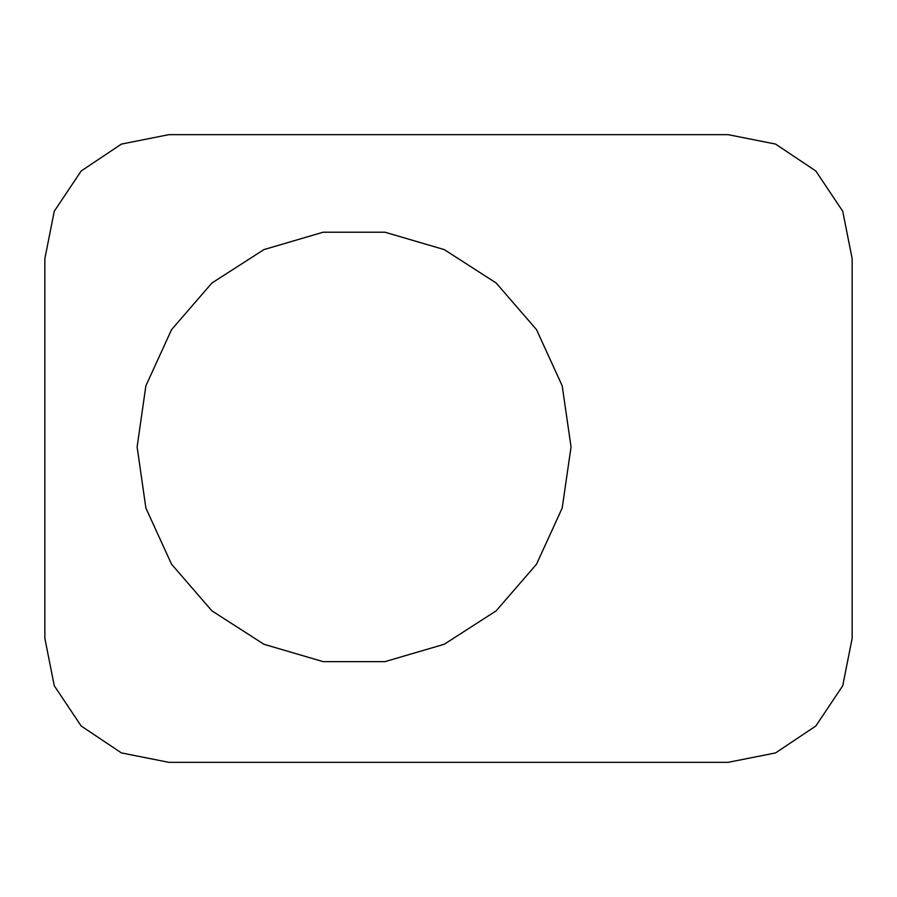 <?xml version="1.0" encoding="UTF-8"?>
<svg xmlns="http://www.w3.org/2000/svg" width="897" height="897" viewBox="0 0 897 897"><rect width="100%" height="100%" fill="white"/><g stroke="black" fill="none" stroke-linecap="round" stroke-linejoin="round"><path stroke-width="1.35" d="M571.008 446.919L562.217 508.05L536.563 564.213L496.131 610.891L444.183 644.27L384.925 661.672L323.178 661.672L263.92 644.27L211.972 610.891L171.54 564.213L145.886 508.05L137.095 446.919L145.886 385.8L171.54 329.625L211.972 282.959L263.92 249.568L323.178 232.177L384.925 232.177L444.183 249.568L496.131 282.959L536.563 329.625L562.217 385.8L571.008 446.919M44.85 258.65L44.85 638.35L54.291 685.79L81.156 726.009L121.387 752.886L168.827 762.327L728.173 762.327L775.613 752.886L815.844 726.009L842.709 685.79L852.15 638.35L852.15 258.65L842.709 211.21L815.844 170.991L775.613 144.114L728.173 134.673L168.827 134.673L121.387 144.114L81.156 170.991L54.291 211.21L44.85 258.65"/></g></svg>
